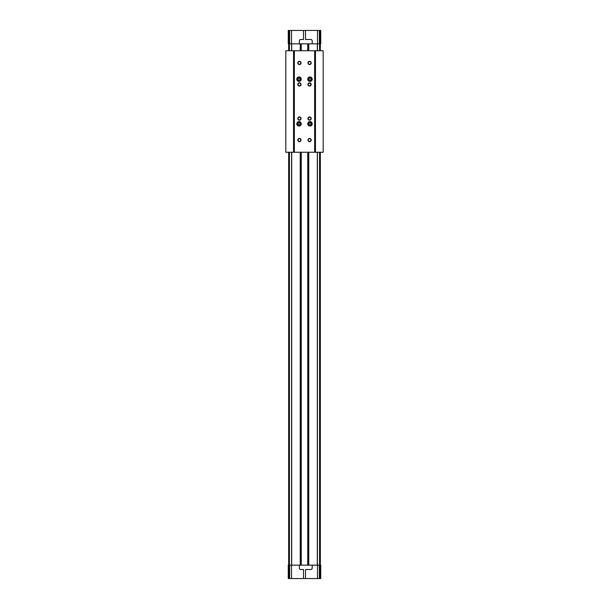 <?xml version="1.0" encoding="UTF-8"?>
<svg xmlns="http://www.w3.org/2000/svg" width="609" height="609" viewBox="0 0 609 609"><rect width="100%" height="100%" fill="white"/><g stroke="black" fill="none" stroke-linecap="round" stroke-linejoin="round"><path stroke-width="0.91" d="M320.235 30.45L320.235 43.848L320.737 43.848L320.737 30.45L303.488 30.45L303.488 39.501L300.747 39.501A1.424 1.424 0 0 0 299.323 40.925L299.323 43.848L288.263 43.848L288.263 30.45L288.765 30.45L288.765 43.848M320.235 43.848L312.211 43.848L312.211 40.925A1.424 1.424 0 0 0 310.796 39.501L305.512 39.501L305.512 30.45M305.512 578.55L305.512 569.499L310.796 569.499A1.424 1.424 0 0 0 312.211 568.075L312.211 565.152L320.737 565.152L320.737 578.55L288.263 578.55L288.263 565.152L299.323 565.152L299.323 568.075A1.424 1.424 0 0 0 300.747 569.499L303.488 569.499L303.488 578.55M303.488 30.45L288.765 30.45M291.505 30.45L291.505 43.848M317.495 30.45L317.495 43.848M291.505 578.55L291.505 565.152M317.495 578.55L317.495 565.152M299.323 565.152L312.211 565.152M312.211 43.848L299.323 43.848M288.666 565.152L288.666 152.25M288.666 50.753L288.666 43.848M300.443 565.152L300.443 152.25M300.443 50.753L300.443 43.848M301.249 565.152L301.249 152.25M301.249 50.753L301.249 43.848M307.751 565.152L307.751 152.25M307.751 50.753L307.751 43.848M308.557 565.152L308.557 152.25M308.557 50.753L308.557 43.848M320.334 565.152L320.334 152.25M320.334 50.753L320.334 43.848M309.981 77.998L308.969 78.584L308.969 79.756L309.981 80.342L310.993 79.756L310.993 78.584L309.981 77.998M299.019 122.66L298.007 123.246L298.007 124.419L299.019 125.005L300.031 124.419L300.031 123.246L299.019 122.66M299.019 77.998L298.007 78.584L298.007 79.756L299.019 80.342L300.031 79.756L300.031 78.584L299.019 77.998M309.981 122.66L308.969 123.246L308.969 124.419L309.981 125.005L310.993 124.419L310.993 123.246L309.981 122.66M309.981 77.343A1.827 1.827 0 0 1 311.564 80.084A1.827 1.827 0 0 1 308.398 80.084A1.827 1.827 0 0 1 309.981 77.343M309.981 77.137A2.033 2.033 0 0 1 311.739 80.182A2.033 2.033 0 0 1 308.223 80.182A2.033 2.033 0 0 1 309.981 77.137M309.981 76.94A2.23 2.23 0 0 1 311.915 80.289A2.23 2.23 0 0 1 308.047 80.289A2.23 2.23 0 0 1 309.981 76.94M299.019 122.006A1.827 1.827 0 0 1 300.602 124.746A1.827 1.827 0 0 1 297.436 124.746A1.827 1.827 0 0 1 299.019 122.006M299.019 121.8A2.033 2.033 0 0 1 300.777 124.845A2.033 2.033 0 0 1 297.261 124.845A2.033 2.033 0 0 1 299.019 121.8M299.019 121.594A2.23 2.23 0 0 1 300.953 124.944A2.23 2.23 0 0 1 297.085 124.944A2.23 2.23 0 0 1 299.019 121.594M299.019 77.343A1.827 1.827 0 0 1 300.602 80.084A1.827 1.827 0 0 1 297.436 80.084A1.827 1.827 0 0 1 299.019 77.343M299.019 77.137A2.033 2.033 0 0 1 300.777 80.182A2.033 2.033 0 0 1 297.261 80.182A2.033 2.033 0 0 1 299.019 77.137M299.019 76.94A2.23 2.23 0 0 1 300.953 80.289A2.23 2.23 0 0 1 297.085 80.289A2.23 2.23 0 0 1 299.019 76.94M309.981 122.006A1.827 1.827 0 0 1 311.564 124.746A1.827 1.827 0 0 1 308.398 124.746A1.827 1.827 0 0 1 309.981 122.006M309.981 121.8A2.033 2.033 0 0 1 311.739 124.845A2.033 2.033 0 0 1 308.223 124.845A2.033 2.033 0 0 1 309.981 121.8M309.981 121.594A2.23 2.23 0 0 1 311.915 124.944A2.23 2.23 0 0 1 308.047 124.944A2.23 2.23 0 0 1 309.981 121.594M299.422 61.578A1.347 1.347 0 0 1 300.595 63.602A1.347 1.347 0 0 1 298.258 63.602A1.347 1.347 0 0 1 299.422 61.578M299.422 61.303A1.621 1.621 0 0 1 300.831 63.739A1.621 1.621 0 0 1 298.022 63.739A1.621 1.621 0 0 1 299.422 61.303M299.422 83.098A1.347 1.347 0 0 1 300.595 85.123A1.347 1.347 0 0 1 298.258 85.123A1.347 1.347 0 0 1 299.422 83.098M299.422 82.824A1.621 1.621 0 0 1 300.831 85.26A1.621 1.621 0 0 1 298.022 85.26A1.621 1.621 0 0 1 299.422 82.824M309.578 61.578A1.347 1.347 0 0 1 310.742 63.602A1.347 1.347 0 0 1 308.405 63.602A1.347 1.347 0 0 1 309.578 61.578M309.578 61.303A1.621 1.621 0 0 1 310.978 63.739A1.621 1.621 0 0 1 308.169 63.739A1.621 1.621 0 0 1 309.578 61.303M309.578 83.098A1.347 1.347 0 0 1 310.742 85.123A1.347 1.347 0 0 1 308.405 85.123A1.347 1.347 0 0 1 309.578 83.098M309.578 82.824A1.621 1.621 0 0 1 310.978 85.26A1.621 1.621 0 0 1 308.169 85.26A1.621 1.621 0 0 1 309.578 82.824M299.422 138.723A1.347 1.347 0 0 1 300.595 140.748A1.347 1.347 0 0 1 298.258 140.748A1.347 1.347 0 0 1 299.422 138.723M299.422 138.449A1.621 1.621 0 0 1 300.831 140.885A1.621 1.621 0 0 1 298.022 140.885A1.621 1.621 0 0 1 299.422 138.449M299.422 117.202A1.347 1.347 0 0 1 300.595 119.227A1.347 1.347 0 0 1 298.258 119.227A1.347 1.347 0 0 1 299.422 117.202M299.422 116.928A1.621 1.621 0 0 1 300.831 119.364A1.621 1.621 0 0 1 298.022 119.364A1.621 1.621 0 0 1 299.422 116.928M309.578 117.202A1.347 1.347 0 0 1 310.742 119.227A1.347 1.347 0 0 1 308.405 119.227A1.347 1.347 0 0 1 309.578 117.202M309.578 116.928A1.621 1.621 0 0 1 310.978 119.364A1.621 1.621 0 0 1 308.169 119.364A1.621 1.621 0 0 1 309.578 116.928M309.578 138.723A1.347 1.347 0 0 1 310.742 140.748A1.347 1.347 0 0 1 308.405 140.748A1.347 1.347 0 0 1 309.578 138.723M309.578 138.449A1.621 1.621 0 0 1 310.978 140.885A1.621 1.621 0 0 1 308.169 140.885A1.621 1.621 0 0 1 309.578 138.449M323.173 152.25L285.827 152.25L285.827 50.753L323.173 50.753L323.173 152.25M293.538 152.25L293.538 50.753M294.353 152.25L294.353 50.753M314.647 152.25L314.647 50.753M315.462 152.25L315.462 50.753M289.625 30.45L289.625 43.848M319.375 30.45L319.375 43.848M288.765 578.55L288.765 565.152M289.625 578.55L289.625 565.152M319.375 578.55L319.375 565.152M320.235 578.55L320.235 565.152M289.42 565.152L289.42 152.25M289.42 50.753L289.42 43.848M291.582 565.152L291.582 152.25M291.582 50.753L291.582 43.848M291.681 565.152L291.681 152.25M291.681 50.753L291.681 43.848M300.237 565.152L300.237 152.25M300.237 50.753L300.237 43.848M301.052 565.152L301.052 152.25M301.052 50.753L301.052 43.848M307.948 565.152L307.948 152.25M307.948 50.753L307.948 43.848M308.763 565.152L308.763 152.25M308.763 50.753L308.763 43.848M317.319 565.152L317.319 152.25M317.319 50.753L317.319 43.848M317.418 565.152L317.418 152.25M317.418 50.753L317.418 43.848M319.58 565.152L319.58 152.25M319.58 50.753L319.58 43.848"/></g></svg>
